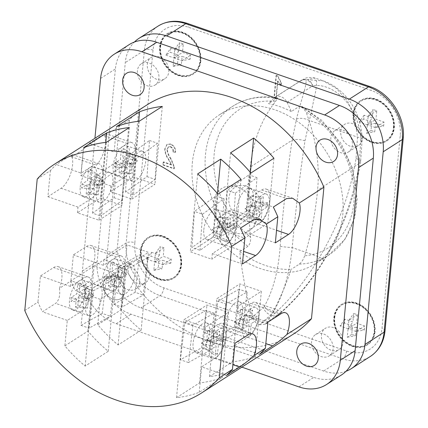 <?xml version="1.0" encoding="UTF-8"?>
<svg xmlns="http://www.w3.org/2000/svg" width="428" height="428" viewBox="0 0 428 428"><rect width="100%" height="100%" fill="white"/><g stroke="black" fill="none" stroke-linecap="round" stroke-linejoin="round"><path stroke-width="0.32" stroke-dasharray="2.14 1.6" d="M168.803 71.802A12.647 9.94 -122.7 0 0 163.164 59.048A12.647 9.94 -122.7 0 0 151.228 57.438A12.647 9.94 -122.7 0 0 147.307 64.366A12.647 9.94 -122.7 0 0 152.946 77.126A12.647 9.94 -122.7 0 0 164.882 78.731A12.647 9.94 -122.7 0 0 168.803 71.802M362.243 138.693A12.647 9.94 -122.7 0 0 356.61 125.939A12.647 9.94 -122.7 0 0 344.674 124.329A12.647 9.94 -122.7 0 0 340.752 131.262A12.647 9.94 -122.7 0 0 346.386 144.017A12.647 9.94 -122.7 0 0 358.327 145.627A12.647 9.94 -122.7 0 0 362.243 138.693M342.967 342.635A12.647 9.94 -122.7 0 0 337.334 329.881A12.647 9.94 -122.7 0 0 325.392 328.271A12.647 9.94 -122.7 0 0 321.476 335.204A12.647 9.94 -122.7 0 0 327.11 347.959A12.647 9.94 -122.7 0 0 339.046 349.569A12.647 9.94 -122.7 0 0 342.967 342.635M124.826 291.575A12.647 9.94 -122.7 0 0 119.193 278.821A12.647 9.94 -122.7 0 0 107.257 277.21A12.647 9.94 -122.7 0 0 103.335 284.144A12.647 9.94 -122.7 0 0 108.969 296.898A12.647 9.94 -122.7 0 0 120.91 298.509A12.647 9.94 -122.7 0 0 124.826 291.575A12.647 9.94 57.3 0 1 120.91 298.509A12.647 9.94 57.3 0 1 108.969 296.898A12.647 9.94 57.3 0 1 103.335 284.144A12.647 9.94 57.3 0 1 107.257 277.21A12.647 9.94 57.3 0 1 119.193 278.821A12.647 9.94 57.3 0 1 124.826 291.575M149.522 275.744A12.647 9.94 -122.7 0 0 143.888 262.99A12.647 9.94 -122.7 0 0 131.947 261.38A12.647 9.94 -122.7 0 0 128.031 268.313A12.647 9.94 -122.7 0 0 133.664 281.068A12.647 9.94 -122.7 0 0 145.606 282.678A12.647 9.94 -122.7 0 0 149.522 275.744M258.603 317.03A15.809 6.928 109.1 0 0 255.537 307.363A15.809 6.928 109.1 0 0 242.136 327.586A15.809 6.928 109.1 0 0 245.201 337.253A15.809 6.928 109.1 0 0 258.603 317.03M242.483 311.456A15.809 6.928 109.1 0 0 239.418 301.788A15.809 6.928 109.1 0 0 226.016 322.011A15.809 6.928 109.1 0 0 229.082 331.679A15.809 6.928 109.1 0 0 242.483 311.456M255.195 356.438A135.981 106.861 57.3 0 1 232.495 361.783L209.442 376.56A135.981 106.861 -122.7 0 0 232.147 371.215L255.195 356.438L261.348 291.329L238.3 306.106L237.765 311.771L250.936 303.329A18.976 8.314 -70.9 0 1 255.532 302.393A18.976 8.314 -70.9 0 1 259.208 313.992A18.976 8.314 -70.9 0 1 247.721 337.317L234.549 345.76L259.4 354.357M225.674 338.141A15.809 6.928 109.1 0 0 222.608 328.474A15.809 6.928 109.1 0 0 209.212 348.697A15.809 6.928 109.1 0 0 212.277 358.359A15.809 6.928 109.1 0 0 225.674 338.141M209.554 332.567A15.809 6.928 109.1 0 0 206.489 322.899A15.809 6.928 109.1 0 0 193.092 343.122A15.809 6.928 109.1 0 0 196.158 352.784A15.809 6.928 109.1 0 0 209.554 332.567M222.266 377.55A135.981 106.861 57.3 0 1 199.566 382.894L176.518 397.671A135.981 106.861 -122.7 0 0 199.218 392.326L222.266 377.55L228.424 312.44L205.376 327.217L204.841 332.882L218.007 324.44A18.976 8.314 -70.9 0 1 222.603 323.498A18.976 8.314 -70.9 0 1 226.278 335.097A18.976 8.314 -70.9 0 1 214.797 358.429L201.625 366.871L226.476 375.463M252.846 214.284A15.809 6.928 -70.9 0 1 266.248 194.061A15.809 6.928 -70.9 0 1 269.314 203.728A15.809 6.928 -70.9 0 1 255.912 223.951A15.809 6.928 -70.9 0 1 252.846 214.284M236.727 208.709A15.809 6.928 -70.9 0 1 250.129 188.486A15.809 6.928 -70.9 0 1 253.189 198.153A15.809 6.928 -70.9 0 1 239.792 218.376A15.809 6.928 -70.9 0 1 236.727 208.709M250.883 173.019L248.475 198.469L261.647 190.027A18.976 8.314 -70.9 0 1 266.243 189.09A18.976 8.314 -70.9 0 1 269.918 200.689A18.976 8.314 -70.9 0 1 258.432 224.015L245.26 232.463L244.725 238.123L223.234 230.692L246.282 215.915L267.773 223.346L244.725 238.123M219.922 235.395A15.809 6.928 -70.9 0 1 233.319 215.172A15.809 6.928 -70.9 0 1 236.384 224.839A15.809 6.928 -70.9 0 1 222.988 245.057A15.809 6.928 -70.9 0 1 219.922 235.395M203.803 229.82A15.809 6.928 -70.9 0 1 217.199 209.597A15.809 6.928 -70.9 0 1 220.265 219.264A15.809 6.928 -70.9 0 1 206.863 239.487A15.809 6.928 -70.9 0 1 203.803 229.82M217.954 194.13L215.546 219.58L228.718 211.138A18.976 8.314 -70.9 0 1 233.314 210.202A18.976 8.314 -70.9 0 1 236.989 221.8A18.976 8.314 -70.9 0 1 225.508 245.126L212.336 253.569L211.801 259.234L190.305 251.803L213.353 237.026L234.849 244.458L211.801 259.234M118.893 268.72A15.809 6.928 109.1 0 0 115.828 259.052A15.809 6.928 109.1 0 0 102.431 279.275A15.809 6.928 109.1 0 0 105.491 288.937A15.809 6.928 109.1 0 0 118.893 268.72M135.013 274.295A15.809 6.928 109.1 0 0 131.947 264.627A15.809 6.928 109.1 0 0 118.551 284.85A15.809 6.928 109.1 0 0 121.611 294.512A15.809 6.928 109.1 0 0 135.013 274.295M85.964 289.831A15.809 6.928 109.1 0 0 82.904 280.163A15.809 6.928 109.1 0 0 69.502 300.381A15.809 6.928 109.1 0 0 72.567 310.049A15.809 6.928 109.1 0 0 85.964 289.831M102.083 295.4A15.809 6.928 109.1 0 0 99.023 285.738A15.809 6.928 109.1 0 0 85.621 305.956A15.809 6.928 109.1 0 0 88.687 315.623A15.809 6.928 109.1 0 0 102.083 295.4M113.136 165.973A15.809 6.928 -70.9 0 1 126.538 145.75A15.809 6.928 -70.9 0 1 129.604 155.418A15.809 6.928 -70.9 0 1 116.202 175.635A15.809 6.928 -70.9 0 1 113.136 165.973M129.261 171.548A15.809 6.928 -70.9 0 1 142.658 151.325A15.809 6.928 -70.9 0 1 145.723 160.992A15.809 6.928 -70.9 0 1 132.322 181.21A15.809 6.928 -70.9 0 1 129.261 171.548M80.213 187.084A15.809 6.928 -70.9 0 1 93.609 166.861A15.809 6.928 -70.9 0 1 96.674 176.529A15.809 6.928 -70.9 0 1 83.278 196.746A15.809 6.928 -70.9 0 1 80.213 187.084M96.332 192.659A15.809 6.928 -70.9 0 1 109.734 172.436A15.809 6.928 -70.9 0 1 112.794 182.103A15.809 6.928 -70.9 0 1 99.398 202.321A15.809 6.928 -70.9 0 1 96.332 192.659M160.233 47.064A23.401 18.388 57.3 0 1 167.487 34.24A23.401 18.388 57.3 0 1 189.572 37.22A23.401 18.388 57.3 0 1 199.999 60.813A23.401 18.388 57.3 0 1 192.744 73.643A23.401 18.388 57.3 0 1 170.66 70.663A23.401 18.388 57.3 0 1 160.233 47.064M160.564 46.855A23.401 18.388 57.3 0 1 167.813 34.031A23.401 18.388 57.3 0 1 189.898 37.006A23.401 18.388 57.3 0 1 200.325 60.605A23.401 18.388 57.3 0 1 193.076 73.429A23.401 18.388 57.3 0 1 170.991 70.449A23.401 18.388 57.3 0 1 160.564 46.855M200.866 60.792A24.032 18.886 57.3 0 1 193.419 73.964A24.032 18.886 57.3 0 1 170.735 70.904A24.032 18.886 57.3 0 1 160.024 46.668A24.032 18.886 57.3 0 1 167.471 33.496A24.032 18.886 57.3 0 1 190.155 36.557A24.032 18.886 57.3 0 1 200.866 60.792M200.534 61.001A24.032 18.886 57.3 0 1 193.087 74.172A24.032 18.886 57.3 0 1 170.408 71.112A24.032 18.886 57.3 0 1 159.698 46.882A24.032 18.886 57.3 0 1 167.145 33.71A24.032 18.886 57.3 0 1 189.823 36.765A24.032 18.886 57.3 0 1 200.534 61.001M180.718 264.761A23.401 18.388 -122.7 0 0 170.291 241.162A23.401 18.388 -122.7 0 0 148.206 238.182A23.401 18.388 -122.7 0 0 140.956 251.006A23.401 18.388 -122.7 0 0 151.384 274.605A23.401 18.388 -122.7 0 0 173.468 277.585A23.401 18.388 -122.7 0 0 180.718 264.761M181.049 264.547A23.401 18.388 -122.7 0 0 170.622 240.953A23.401 18.388 -122.7 0 0 148.537 237.973A23.401 18.388 -122.7 0 0 141.283 250.797A23.401 18.388 -122.7 0 0 151.71 274.396A23.401 18.388 -122.7 0 0 173.795 277.371A23.401 18.388 -122.7 0 0 181.049 264.547M140.748 250.61A24.032 18.886 -122.7 0 0 151.459 274.846A24.032 18.886 -122.7 0 0 174.137 277.906A24.032 18.886 -122.7 0 0 181.584 264.734A24.032 18.886 -122.7 0 0 170.879 240.499A24.032 18.886 -122.7 0 0 148.195 237.438A24.032 18.886 -122.7 0 0 140.748 250.61M140.416 250.824A24.032 18.886 -122.7 0 0 151.127 275.06A24.032 18.886 -122.7 0 0 173.811 278.114A24.032 18.886 -122.7 0 0 181.258 264.943A24.032 18.886 -122.7 0 0 170.547 240.707A24.032 18.886 -122.7 0 0 147.863 237.652A24.032 18.886 -122.7 0 0 140.416 250.824M334.402 317.902A23.401 18.388 57.3 0 1 341.651 305.078A23.401 18.388 57.3 0 1 363.736 308.053A23.401 18.388 57.3 0 1 374.163 331.652A23.401 18.388 57.3 0 1 366.914 344.476A23.401 18.388 57.3 0 1 344.829 341.496A23.401 18.388 57.3 0 1 334.402 317.902M334.728 317.688A23.401 18.388 57.3 0 1 341.983 304.864A23.401 18.388 57.3 0 1 364.067 307.844A23.401 18.388 57.3 0 1 374.495 331.438A23.401 18.388 57.3 0 1 367.24 344.267A23.401 18.388 57.3 0 1 345.155 341.287A23.401 18.388 57.3 0 1 334.728 317.688M375.03 331.625A24.032 18.886 57.3 0 1 367.582 344.797A24.032 18.886 57.3 0 1 344.898 341.737A24.032 18.886 57.3 0 1 334.193 317.506A24.032 18.886 57.3 0 1 341.64 304.335A24.032 18.886 57.3 0 1 364.319 307.39A24.032 18.886 57.3 0 1 375.03 331.625M374.698 331.839A24.032 18.886 57.3 0 1 367.251 345.011A24.032 18.886 57.3 0 1 344.572 341.951A24.032 18.886 57.3 0 1 333.861 317.715A24.032 18.886 57.3 0 1 341.309 304.543A24.032 18.886 57.3 0 1 363.993 307.604A24.032 18.886 57.3 0 1 374.698 331.839M393.439 127.71A23.401 18.388 -122.7 0 0 383.012 104.111A23.401 18.388 -122.7 0 0 360.927 101.131A23.401 18.388 -122.7 0 0 353.678 113.96A23.401 18.388 -122.7 0 0 364.105 137.554A23.401 18.388 -122.7 0 0 386.19 140.534A23.401 18.388 -122.7 0 0 393.439 127.71M393.771 127.496A23.401 18.388 -122.7 0 0 383.344 103.902A23.401 18.388 -122.7 0 0 361.259 100.922A23.401 18.388 -122.7 0 0 354.01 113.746A23.401 18.388 -122.7 0 0 364.437 137.345A23.401 18.388 -122.7 0 0 386.521 140.325A23.401 18.388 -122.7 0 0 393.771 127.496M353.469 113.559A24.032 18.886 -122.7 0 0 364.18 137.795A24.032 18.886 -122.7 0 0 386.859 140.855A24.032 18.886 -122.7 0 0 394.306 127.683A24.032 18.886 -122.7 0 0 383.6 103.448A24.032 18.886 -122.7 0 0 360.916 100.387A24.032 18.886 -122.7 0 0 353.469 113.559M353.143 113.773A24.032 18.886 -122.7 0 0 363.848 138.009A24.032 18.886 -122.7 0 0 386.532 141.063A24.032 18.886 -122.7 0 0 393.979 127.892A24.032 18.886 -122.7 0 0 383.269 103.662A24.032 18.886 -122.7 0 0 360.59 100.601A24.032 18.886 -122.7 0 0 353.143 113.773M259.4 324.793L265.574 324.103L267.307 322.188L279.762 313.237A9.486 6.907 -125.6 0 1 278.184 315.067L278.184 315.067A9.486 6.907 -125.6 0 1 272.288 315.543L270.742 315.013L273.069 312.494C283.25 295.16 289.633 273.524 292.222 247.587C295.529 211.004 299.782 175.427 304.993 140.855L315.95 90.094L316.64 81.593L314.634 77.896L307.598 79.704A9.486 7.453 78.2 0 1 312.852 85.766L287.038 102.319A9.486 7.458 -122.7 0 0 274.985 97.199A9.486 7.458 -122.7 0 0 274.134 97.857L299.953 81.304A9.486 8.56 61.6 0 1 301.408 80.287A9.486 8.56 61.6 0 1 307.598 79.704L323.327 80.903L336.494 88.457L347.483 100.997L354.871 117.609L357.524 137.121L356.037 158.51C350.495 192.637 338.366 225.492 319.657 257.073C306.512 279.361 291.618 298.054 274.974 313.152L272.288 315.543L259.389 324.788L270.742 315.013A9.486 7.217 49.6 0 1 263.375 307.572L252.365 317.02A377.405 296.588 57.3 0 1 239.728 251.637L247.962 246.362C250.006 244.292 250.862 241.215 250.524 237.139A82.224 64.612 57.3 0 1 214.134 154.438A82.224 64.612 57.3 0 1 275.541 101.452A159.933 125.682 -122.7 0 0 250.407 166.979A377.405 296.588 -122.7 0 0 250.524 237.139M261.396 209.126A19.132 15.039 57.3 0 1 259.769 214.824A19.132 15.039 57.3 0 1 240.622 219.35A19.132 15.039 57.3 0 1 228.884 197.88A19.132 15.039 57.3 0 1 240.959 185.479A19.132 15.039 57.3 0 1 261.396 209.126M256.752 217.269A25.3 19.881 57.3 0 1 254.607 224.802A25.3 19.881 57.3 0 1 229.29 230.788A25.3 19.881 57.3 0 1 213.765 202.401A25.3 19.881 57.3 0 1 229.734 186.009A25.3 19.881 57.3 0 1 256.752 217.269M333.091 348.97A12.647 9.94 57.3 0 1 329.169 355.903A12.647 9.94 57.3 0 1 317.234 354.293A12.647 9.94 57.3 0 1 311.595 341.539A12.647 9.94 57.3 0 1 315.516 334.605A12.647 9.94 57.3 0 1 327.452 336.215A12.647 9.94 57.3 0 1 333.091 348.97M139.646 282.079A12.647 9.94 57.3 0 1 135.724 289.007A12.647 9.94 57.3 0 1 123.788 287.397A12.647 9.94 57.3 0 1 118.149 274.642A12.647 9.94 57.3 0 1 122.071 267.714A12.647 9.94 57.3 0 1 134.007 269.319A12.647 9.94 57.3 0 1 139.646 282.079M158.922 78.131A12.647 9.94 57.3 0 1 155.006 85.065A12.647 9.94 57.3 0 1 143.064 83.455A12.647 9.94 57.3 0 1 137.431 70.7A12.647 9.94 57.3 0 1 141.352 63.767A12.647 9.94 57.3 0 1 153.288 65.377A12.647 9.94 57.3 0 1 158.922 78.131M352.367 145.028A12.647 9.94 57.3 0 1 348.445 151.961A12.647 9.94 57.3 0 1 336.51 150.351A12.647 9.94 57.3 0 1 330.876 137.597A12.647 9.94 57.3 0 1 334.792 130.663A12.647 9.94 57.3 0 1 346.734 132.273A12.647 9.94 57.3 0 1 352.367 145.028M192.3 163.132A88.548 69.582 57.3 0 1 219.735 114.608A88.548 69.582 57.3 0 1 303.302 125.875A88.548 69.582 57.3 0 1 342.758 215.161A88.548 69.582 57.3 0 1 315.318 263.691A88.548 69.582 57.3 0 1 231.757 252.418A88.548 69.582 57.3 0 1 192.3 163.132M287.038 102.319A159.933 125.682 57.3 0 1 291.313 111.547L299.541 106.267L301.836 106.353L306.031 111.992A82.224 64.612 57.3 0 1 354.186 196.12A82.224 64.612 57.3 0 1 304.624 255.848A377.405 296.588 -122.7 0 0 317.576 190.203A159.933 125.682 -122.7 0 0 306.031 111.992M291.313 111.547A88.548 69.582 -122.7 0 0 268.442 103.635A159.933 125.682 57.3 0 1 274.134 97.857M275.541 101.452L277.633 97.937L268.442 103.635M276.435 75.221L274.289 97.884L276.221 98.547L277.89 80.892L281.153 85.472L281.41 82.791L277.676 75.654L276.103 75.435L273.963 98.092L274.289 97.884M171.671 164.7L163.533 161.886L163.261 164.791L174.282 168.605L174.266 166.54L171.114 158.804C168.905 155.803 167.632 152.625 167.289 149.27L168.589 146.783L170.606 146.633C172.682 147.708 173.586 149.42 173.313 151.769L175.544 152.24C175.785 148.377 174.207 145.632 170.804 144.001L167.289 144.209L165.085 148.484C165.106 152.288 166.348 155.915 168.809 159.371L171.671 164.7L171.344 164.914L163.207 162.1L163.533 161.886M225.888 304.003L221.399 341.432L242.612 329.464L247.1 292.035L225.888 304.003L217.825 301.216L213.337 338.644L234.549 326.676L239.038 289.248L217.825 301.216M209.442 376.56L216.809 298.674L239.857 283.898L261.348 291.329M232.495 361.783L239.857 283.898M232.147 371.215L234.549 345.76M24.776 310.546L37.948 302.104A135.981 106.861 -122.7 0 0 42.442 311.825L55.608 303.382C59.048 300.456 60.332 295.432 59.465 288.306L70.871 280.993A135.981 106.861 -122.7 0 0 75.365 290.714L88.537 282.271C91.972 279.345 93.256 274.321 92.394 267.195L116.972 251.439L129.395 119.968A135.981 106.861 57.3 0 1 147.05 104.86M293.838 333.808A135.981 106.861 57.3 0 1 116.972 251.439M64.885 345.872L87.933 331.095A135.981 106.861 -122.7 0 0 108.22 351.302L85.172 366.079A135.981 106.861 57.3 0 1 64.885 345.872L67.287 320.417L80.459 311.975A18.976 8.314 109.1 0 0 91.945 288.649A18.976 8.314 109.1 0 0 88.27 277.05A18.976 8.314 109.1 0 0 83.674 277.986L70.502 286.428L71.037 280.763L92.534 288.194L115.581 273.417L94.085 265.986L71.037 280.763M97.809 324.761L120.857 309.984A135.981 106.861 -122.7 0 0 141.144 330.197L118.096 344.973A135.981 106.861 57.3 0 1 97.809 324.761L100.216 299.311L113.388 290.863A18.976 8.314 109.1 0 0 124.869 267.537A18.976 8.314 109.1 0 0 121.194 255.939A18.976 8.314 109.1 0 0 116.598 256.875L103.432 265.317L103.967 259.652L125.458 267.088L148.505 252.306L127.014 244.875L103.967 259.652M192.958 325.109L188.47 362.543L209.688 350.575L214.177 313.146L192.958 325.109L184.901 322.321L180.413 359.755L201.625 347.787L206.114 310.359L184.901 322.321M176.518 397.671L183.88 319.786L206.927 305.009L228.424 312.44M199.566 382.894L206.927 305.009M199.218 392.326L201.625 366.871M262.418 206.285L267.853 202.802L267.479 206.767L262.043 210.25L261.16 219.596L258.854 221.073L259.743 211.726L254.307 215.209L254.681 211.245L260.117 207.762L261 198.415L263.306 196.939L262.418 206.285L250.412 205.317L262.043 210.25M37.204 179.075L50.376 170.633A135.981 106.861 57.3 0 1 56.362 164.534L69.534 156.092L72.621 154.631L71.893 156.835L83.299 149.522A135.981 106.861 57.3 0 1 89.292 143.423L102.458 134.981L105.55 133.52L104.817 135.724L129.395 119.968M273.931 158.242L267.773 223.346M229.494 227.396L234.924 223.914L234.549 227.878L229.119 231.361L228.236 240.707L225.931 242.184L226.813 232.837L221.383 236.32L221.758 232.356L227.188 228.873L228.071 219.527L230.376 218.045L229.494 227.396L217.488 226.428L229.119 231.361M241.001 179.348L234.849 244.458M111.628 275.241L117.058 271.759L117.433 267.789L112.002 271.272L112.885 261.925L110.579 263.402L109.696 272.754L104.261 276.237L103.886 280.201L109.322 276.718L108.439 286.065L110.74 284.588L111.628 275.241L121.327 277.686L112.002 271.272M92.394 267.195A18.976 8.314 109.1 0 0 91.105 245.533A18.976 8.314 109.1 0 0 86.51 246.469L73.338 254.911L70.871 280.993M59.465 288.306A18.976 8.314 109.1 0 0 58.176 266.644A18.976 8.314 109.1 0 0 53.58 267.58L40.409 276.023L37.948 302.104M71.893 156.835A18.976 8.314 -70.9 0 1 70.561 173.923A18.976 8.314 -70.9 0 1 61.081 188.267L47.909 196.714L50.376 170.633M104.817 135.724A18.976 8.314 -70.9 0 1 103.49 152.812A18.976 8.314 -70.9 0 1 94.005 167.155L80.833 175.603L83.299 149.522M120.857 309.984L127.014 244.875M78.698 296.353L84.129 292.864L84.509 288.9L79.073 292.383L79.956 283.036L77.65 284.513L76.767 293.859L71.337 297.348L70.962 301.312L76.393 297.829L75.51 307.176L77.816 305.699L78.698 296.353L88.398 298.792L79.073 292.383M87.933 331.095L94.085 265.986M125.484 192.06L127.951 155.926L149.495 140.48L147.029 176.614L125.484 192.06L133.547 194.847L136.013 158.713L157.552 143.268L155.091 179.396L133.547 194.847M131.883 199.106L154.931 184.329L133.44 176.892L110.392 191.674L131.883 199.106L139.244 121.22M162.298 106.444L154.931 184.329M138.699 121.279L135.58 154.235A18.976 8.314 109.1 0 0 131.904 142.636A18.976 8.314 109.1 0 0 127.309 143.573L114.137 152.015L89.292 143.423M116.544 126.565L114.137 152.015M92.56 213.171L95.027 177.037L116.566 161.586L114.105 197.72L92.56 213.171L100.617 215.958L103.084 179.824L124.628 164.373L122.162 200.507L100.617 215.958M98.959 220.217L122.007 205.44L100.51 198.004L77.463 212.78L98.959 220.217L106.321 142.331M129.368 127.549L122.007 205.44M105.769 142.385L102.656 175.346A18.976 8.314 109.1 0 0 98.98 163.747A18.976 8.314 109.1 0 0 94.385 164.684L81.213 173.126L56.362 164.534M83.621 147.676L81.213 173.126M170.692 48.311L170.317 52.275L178.374 55.062L177.572 63.558L181.333 64.858L182.141 56.362L190.198 59.15L190.572 55.185L182.515 52.398L183.318 43.897L179.557 42.597L178.754 51.098L170.692 48.311L165.85 55.132L170.317 52.275M364.362 329.988L364.742 326.018L356.679 323.231L357.482 314.735L353.721 313.435L352.918 321.931L344.856 319.144L344.481 323.108L352.544 325.895L351.741 334.396L355.502 335.696L356.305 327.201L364.362 329.988L356.133 331.545L364.742 326.018M264.445 306.266A9.486 6.179 31.5 0 0 273.069 312.494L274.974 313.152A9.486 5.024 -131.8 0 0 280.42 313.259L280.42 313.259A9.486 5.024 -131.8 0 0 281.207 312.06C296.77 298.236 310.739 281.266 323.119 261.155C341.779 229.911 353.833 197.345 359.285 163.464L360.718 141.433C360.702 109.049 334.985 82.358 312.852 85.766A9.486 7.458 57.3 0 0 306.726 80.132A9.486 7.458 57.3 0 0 300.804 80.646A9.486 7.458 57.3 0 0 299.953 81.304C312.055 74.429 303.607 89.254 296.47 119.214L292.115 140.24C287.006 174.554 283.026 209.913 280.174 246.303C278.521 270.127 273.278 290.109 264.445 306.266L263.375 307.572M279.762 313.237L281.207 312.06M280.174 246.303A9.486 0.615 5 0 0 292.222 247.587L319.657 257.073A9.486 1.434 -149.2 0 1 323.734 261.01A9.486 1.434 -149.2 0 1 323.119 261.155M296.47 119.214A9.486 4.382 15 0 1 309.225 120.418L357.524 137.121A9.486 3.167 178.9 0 1 362.109 139.737L362.109 139.737A9.486 3.167 178.9 0 1 360.718 141.433M356.037 158.51A9.486 3.258 -171.2 0 1 360.601 162.132L362.109 139.737C361.938 130.08 359.911 120.905 356.021 112.216C353.186 105.743 348.97 99.601 343.368 93.796C334.156 84.974 328.249 82.775 323.327 80.903L314.628 77.896C304.736 76.441 304.773 79.341 301.408 80.287L301.408 80.287A9.486 9.486 0 0 0 300.804 80.646L274.985 97.199M259.304 324.761L259.293 324.756C255.858 323.386 253.547 320.807 252.365 317.02M239.728 251.637A88.548 69.582 -122.7 0 0 291.11 269.41A377.405 296.588 57.3 0 1 267.307 322.188M304.624 255.848C303.457 259.395 301.697 262.155 299.343 264.13L291.11 269.41M341.4 375.003A44.271 34.791 57.3 0 1 313.756 377.384L131.059 314.211A44.271 34.791 57.3 0 1 97.193 261.545L115.4 68.935A44.271 34.791 57.3 0 1 129.117 44.667M241.847 367.144L116.245 323.707A44.271 34.791 57.3 0 1 82.374 271.047L94.925 138.276M345.995 371.301A44.271 34.791 57.3 0 1 323.632 371.055L140.935 307.876A44.271 34.791 57.3 0 1 107.07 255.211L125.281 62.6A44.271 34.791 57.3 0 1 134.403 42.035M383.643 126.041L375.581 123.253L374.778 131.754L371.017 130.454L371.82 121.953L363.763 119.166L364.137 115.202L372.194 117.989L372.997 109.493L376.758 110.793L375.955 119.289L384.018 122.076L383.643 126.041L375.415 127.598L384.018 122.076M375.415 127.598L367.352 124.81L375.955 119.289M364.137 115.202L359.295 122.023L367.352 124.81L368.155 116.314L376.758 110.793M368.155 116.314L372.997 109.493M371.017 130.454L366.55 133.311L367.352 124.81L372.194 117.989M359.295 122.023L363.763 119.166M375.581 123.253L367.352 124.81L371.82 121.953M366.55 133.311L374.778 131.754M356.133 331.545L348.076 328.757L356.679 323.231M344.856 319.144L340.014 325.97L348.076 328.757L348.879 320.256L357.482 314.735M348.879 320.256L353.721 313.435M351.741 334.396L347.274 337.253L348.076 328.757L352.918 321.931M340.014 325.97L344.481 323.108M356.305 327.201L348.076 328.757L352.544 325.895M347.274 337.253L355.502 335.696M151.416 252.253L159.473 255.04L160.275 246.544L164.036 247.844L163.234 256.34L171.296 259.127L170.922 263.092L162.859 260.304L162.057 268.805L158.296 267.5L159.098 259.004L151.036 256.217L151.416 252.253L146.569 259.074L151.036 256.217M146.569 259.074L154.631 261.861L159.098 259.004M170.922 263.092L162.694 264.648L154.631 261.861L153.829 270.362L158.296 267.5M153.829 270.362L162.057 268.805M164.036 247.844L155.434 253.365L154.631 261.861L162.859 260.304M162.694 264.648L171.296 259.127M159.473 255.04L154.631 261.861L163.234 256.34M155.434 253.365L160.275 246.544M165.85 55.132L173.907 57.919L178.374 55.062M190.198 59.15L181.97 60.706L173.907 57.919L173.105 66.415L177.572 63.558M173.105 66.415L181.333 64.858M183.318 43.897L174.715 49.423L173.907 57.919L182.141 56.362M181.97 60.706L190.572 55.185M178.754 51.098L173.907 57.919L182.515 52.398M174.715 49.423L179.557 42.597M77.463 212.78L77.998 207.115L91.169 198.672A18.976 8.314 109.1 0 0 102.656 175.346L100.51 198.004M77.998 207.115L47.909 196.714M95.027 177.037L103.084 179.824M116.566 161.586L124.628 164.373M114.105 197.72L122.162 200.507M95.214 175.598L94.839 179.567L89.409 183.05L88.526 192.397L86.221 193.873L87.103 184.527L81.673 188.01L82.048 184.045L87.478 180.562L88.361 171.211L90.666 169.734L89.784 179.081L95.214 175.598L104.544 182.007L94.839 179.567M104.544 182.007L99.109 185.495L89.784 179.081M82.048 184.045L93.678 188.978L99.109 185.495L99.992 176.143L90.666 169.734M99.992 176.143L88.361 171.211M86.221 193.873L98.226 194.842L99.109 185.495L87.478 180.562M93.678 188.978L81.673 188.01M89.409 183.05L99.109 185.495L87.103 184.527M98.226 194.842L88.526 192.397M110.392 191.674L110.927 186.009L124.099 177.561A18.976 8.314 109.1 0 0 135.58 154.235L133.44 176.892M110.927 186.009L80.833 175.603M127.951 155.926L136.013 158.713M149.495 140.48L157.552 143.268M147.029 176.614L155.091 179.396M128.143 154.492L127.769 158.456L122.333 161.939L121.45 171.286L119.145 172.762L120.033 163.416L114.597 166.899L114.972 162.934L120.407 159.451L121.29 150.105L123.596 148.623L122.708 157.975L128.143 154.492L137.468 160.901L127.769 158.456M137.468 160.901L132.038 164.384L122.708 157.975M114.972 162.934L126.602 167.867L132.038 164.384L132.921 155.038L123.596 148.623M132.921 155.038L121.29 150.105M119.145 172.762L131.155 173.731L132.038 164.384L120.407 159.451M126.602 167.867L114.597 166.899M122.333 161.939L132.038 164.384L120.033 163.416M131.155 173.731L121.45 171.286M108.22 351.302L115.581 273.417M114.763 278.767L93.55 290.735L89.061 328.164L110.274 316.201L114.763 278.767L106.706 275.98L85.493 287.948L93.55 290.735M85.172 366.079L92.534 288.194M67.287 320.417L42.442 311.825M70.502 286.428L40.409 276.023M85.493 287.948L81.004 325.376L89.061 328.164M81.004 325.376L102.217 313.414L110.274 316.201M102.217 313.414L106.706 275.98M84.509 288.9L93.834 295.309L84.129 292.864M93.834 295.309L88.398 298.792L76.767 293.859M71.337 297.348L82.968 302.275L88.398 298.792L89.281 289.446L79.956 283.036M89.281 289.446L77.65 284.513M82.968 302.275L70.962 301.312M75.51 307.176L87.515 308.144L88.398 298.792L76.393 297.829M87.515 308.144L77.816 305.699M141.144 330.197L148.505 252.306M147.692 257.661L126.479 269.624L121.991 307.058L143.203 295.09L147.692 257.661L139.63 254.874L118.417 266.837L126.479 269.624M118.096 344.973L125.458 267.088M100.216 299.311L75.365 290.714M103.432 265.317L73.338 254.911M118.417 266.837L113.928 304.271L121.991 307.058M113.928 304.271L135.141 292.303L143.203 295.09M135.141 292.303L139.63 254.874M117.433 267.789L126.758 274.204L117.058 271.759M126.758 274.204L121.327 277.686L109.696 272.754M104.261 276.237L115.892 281.169L121.327 277.686L122.21 268.335L112.885 261.925M122.21 268.335L110.579 263.402M115.892 281.169L103.886 280.201M108.439 286.065L120.445 287.033L121.327 277.686L109.322 276.718M120.445 287.033L110.74 284.588M217.467 193.552L213.353 237.026M213.513 232.099L191.969 247.544L194.435 211.411L215.974 195.965L213.513 232.099L221.57 234.886L200.031 250.332L191.969 247.544M197.666 173.918L190.305 251.803M215.546 219.58L240.397 228.172M212.336 253.569L242.425 263.974M200.031 250.332L202.492 214.198L194.435 211.411M202.492 214.198L224.037 198.752L215.974 195.965M224.037 198.752L221.57 234.886M234.549 227.878L222.918 222.945L234.924 223.914M222.918 222.945L217.488 226.428L226.813 232.837M221.383 236.32L212.053 229.911L217.488 226.428L216.605 235.775L228.236 240.707M216.605 235.775L225.931 242.184M212.053 229.911L221.758 232.356M228.071 219.527L218.371 217.082L217.488 226.428L227.188 228.873M218.371 217.082L230.376 218.045M250.391 172.441L246.282 215.915M246.437 210.988L224.893 226.433L227.359 190.299L248.903 174.854L246.437 210.988L254.5 213.775L232.955 229.221L224.893 226.433M230.596 152.807L223.234 230.692M248.475 198.469L273.326 207.061M245.26 232.463L275.354 242.863M232.955 229.221L235.421 193.087L227.359 190.299M235.421 193.087L256.966 177.641L248.903 174.854M256.966 177.641L254.5 213.775M267.479 206.767L255.848 201.834L267.853 202.802M255.848 201.834L250.412 205.317L259.743 211.726M254.307 215.209L244.982 208.8L250.412 205.317L249.529 214.663L261.16 219.596M249.529 214.663L258.854 221.073M244.982 208.8L254.681 211.245M261 198.415L251.295 195.971L250.412 205.317L260.117 207.762M251.295 195.971L263.306 196.939M204.841 332.882L234.929 343.288M205.376 327.217L183.88 319.786M188.47 362.543L180.413 359.755M209.688 350.575L201.625 347.787M214.177 313.146L206.114 310.359M223.839 341.18L224.213 337.21L218.783 340.693L219.666 331.347L217.36 332.824L216.477 342.175L211.047 345.658L210.672 349.623L216.103 346.14L215.22 355.486L217.526 354.01L218.408 344.663L223.839 341.18L212.208 336.248L224.213 337.21M212.208 336.248L206.778 339.73L218.408 344.663M210.672 349.623L201.342 343.213L206.778 339.73L205.895 349.077L217.526 354.01M205.895 349.077L215.22 355.486M217.36 332.824L207.66 330.384L206.778 339.73L216.103 346.14M201.342 343.213L211.047 345.658M218.783 340.693L206.778 339.73L216.477 342.175M207.66 330.384L219.666 331.347M237.765 311.771L267.858 322.177M238.3 306.106L216.809 298.674M221.399 341.432L213.337 338.644M242.612 329.464L234.549 326.676M247.1 292.035L239.038 289.248M256.768 320.069L257.142 316.105L251.707 319.588L252.595 310.236L250.289 311.718L249.406 321.064L243.971 324.547L243.596 328.511L249.032 325.029L248.144 334.375L250.45 332.898L251.332 323.552L256.768 320.069L245.137 315.136L257.142 316.105M245.137 315.136L239.701 318.619L251.332 323.552M243.596 328.511L234.271 322.102L239.701 318.619L238.819 327.966L250.45 332.898M238.819 327.966L248.144 334.375M250.289 311.718L240.59 309.273L239.701 318.619L249.032 325.029M234.271 322.102L243.971 324.547M251.707 319.588L239.701 318.619L249.406 321.064M240.59 309.273L252.595 310.236M273.963 98.092L275.889 98.761L276.221 98.547M275.889 98.761L277.558 81.101L277.89 80.892M277.558 81.101L280.827 85.68L281.153 85.472M280.827 85.68L281.078 83.005L281.41 82.791M281.078 83.005L277.349 75.863L277.676 75.654M277.349 75.863L276.103 75.435M163.207 162.1L162.929 165.005L163.261 164.791M162.929 165.005L173.95 168.814L174.282 168.605M173.95 168.814L173.934 166.749L174.266 166.54M173.934 166.749L170.783 159.013L171.114 158.804M170.783 159.013C168.579 156.011 167.3 152.833 166.957 149.484L167.289 149.27M166.957 149.484L168.258 146.997L170.606 146.633M170.274 146.841C172.356 147.917 173.26 149.629 172.982 151.977L173.313 151.769M172.982 151.977L175.544 152.24M175.213 152.448C175.459 148.591 173.875 145.841 170.478 144.209L170.804 144.001M170.478 144.209L166.957 144.418L165.085 148.484M164.759 148.693C164.775 152.496 166.016 156.124 168.482 159.58L168.809 159.371M168.482 159.58L171.344 164.914M250.936 303.329L281.025 313.735M218.007 324.44L248.101 334.846M261.647 190.027L286.498 198.619M228.718 211.138L253.569 219.73M276.675 98.36A88.548 69.582 -122.7 0 0 232.907 106.16A88.548 69.582 -122.7 0 0 205.472 154.69A88.548 69.582 -122.7 0 0 247.962 246.362M299.343 264.13A88.548 69.582 -122.7 0 0 328.49 255.243A88.548 69.582 -122.7 0 0 355.925 206.719A88.548 69.582 -122.7 0 0 299.541 106.267M134.836 242.719L153.042 50.103A37.948 29.821 57.3 0 1 188.497 27.264L371.194 90.436A37.948 29.821 57.3 0 1 400.223 135.58L382.011 328.19A37.948 29.821 57.3 0 1 346.562 351.035L163.865 287.857A37.948 29.821 57.3 0 1 134.836 242.719A6.324 2.761 5.4 0 0 126.169 242.97L107.07 255.211M265.574 324.103L280.42 313.259C296.476 299.097 310.91 281.683 323.734 261.01C342.694 229.504 354.983 196.543 360.601 162.132A9.486 3.258 -171.2 0 1 359.285 163.464L317.576 190.203M304.993 140.855A9.486 3.258 8.8 0 0 292.115 140.24L250.407 166.979M298.937 386.885L313.756 377.384M100.585 78.431L115.4 68.935M82.374 271.047L97.193 261.545M116.245 323.707L131.059 314.211M158.093 26.092A44.271 34.791 -122.7 0 0 144.375 50.354L125.281 62.6M153.042 50.103A6.324 2.761 5.4 0 0 144.375 50.354L126.169 242.97A44.271 34.791 -122.7 0 0 160.035 295.63L342.732 358.808L323.632 371.055M346.562 351.035A6.324 2.771 -70.9 0 1 342.732 358.808A44.271 34.791 -122.7 0 0 370.375 356.422M163.865 287.857A6.324 2.771 -70.9 0 1 160.035 295.63L140.935 307.876M385.018 330.898A6.324 2.761 5.4 0 0 382.011 328.19M403.224 138.287A6.324 2.761 5.4 0 0 400.223 135.58M369.969 86.574A6.324 2.771 -70.9 0 1 371.194 90.436M187.271 23.396A6.324 2.771 -70.9 0 1 188.497 27.264M94.385 164.684L69.534 156.092M91.169 198.672L61.081 188.267M127.309 143.573L102.458 134.981M124.099 177.561L94.005 167.155M83.674 277.986L53.58 267.58M80.459 311.975L55.608 303.382M116.598 256.875L86.51 246.469M113.388 290.863L88.537 282.271M225.508 245.126L243.618 251.391M258.432 224.015L276.541 230.28M214.797 358.429L232.907 364.688M247.721 337.317L265.831 343.582M141.352 63.767L151.228 57.438M155.006 85.065L164.882 78.731M334.792 130.663L344.674 124.329M348.445 151.961L358.327 145.627M315.516 334.605L325.392 328.271M329.169 355.903L339.046 349.569M122.071 267.714L131.947 261.38M135.724 289.007L145.606 282.678M255.537 307.363L239.418 301.788M255.532 302.393L285.62 312.798M222.608 328.474L206.489 322.899M222.603 323.498L252.697 333.904M266.248 194.061L250.129 188.486M266.243 189.09L292.597 198.201M233.319 215.172L217.199 209.597M233.314 210.202L259.668 219.313M115.828 259.052L131.947 264.627M82.904 280.163L99.023 285.738M126.538 145.75L142.658 151.325M93.609 166.861L109.734 172.436M167.487 34.24L167.813 34.031M193.087 74.172L193.419 73.964M148.206 238.182L148.537 237.973M173.811 278.114L174.137 277.906M341.651 305.078L341.983 304.864M367.251 345.011L367.582 344.797M360.927 101.131L361.259 100.922M386.532 141.063L386.859 140.855M259.769 214.824L254.607 224.802M277.633 97.937C261.053 95.155 246.143 97.9 232.907 106.16L219.735 114.608M301.836 106.353L321.797 120.386L341.159 143.589L352.709 168.675L357.209 199.1L354.7 217.761L344.882 239.402L328.49 255.243L315.318 263.691M240.959 185.479L229.734 186.009M360.59 100.601L360.916 100.387M386.19 140.534L386.521 140.325M341.309 304.543L341.64 304.335M366.914 344.476L367.24 344.267M147.863 237.652L148.195 237.438M173.468 277.585L173.795 277.371M167.145 33.71L167.471 33.496M192.744 73.643L193.076 73.429M98.98 163.747L72.621 154.631M83.278 196.746L99.398 202.321M131.904 142.636L105.55 133.52M116.202 175.635L132.322 181.21M88.27 277.05L58.176 266.644M72.567 310.049L88.687 315.623M121.194 255.939L91.105 245.533M105.491 288.937L121.611 294.512M222.988 245.057L206.863 239.487M255.912 223.951L239.792 218.376M212.277 358.359L196.158 352.784M245.201 337.253L229.082 331.679M168.589 146.783L168.258 146.997M167.289 144.209L166.957 144.418"/><path stroke-width="0.64" d="M144.108 87.633A12.647 9.94 -122.7 0 0 138.469 74.879A12.647 9.94 -122.7 0 0 126.533 73.268A12.647 9.94 -122.7 0 0 122.611 80.202A12.647 9.94 -122.7 0 0 128.25 92.956A12.647 9.94 -122.7 0 0 140.186 94.567A12.647 9.94 -122.7 0 0 144.108 87.633A12.647 9.94 57.3 0 1 140.186 94.567A12.647 9.94 57.3 0 1 128.25 92.956A12.647 9.94 57.3 0 1 122.611 80.202A12.647 9.94 57.3 0 1 126.533 73.268A12.647 9.94 57.3 0 1 138.469 74.879A12.647 9.94 57.3 0 1 144.108 87.633M337.553 154.524A12.647 9.94 -122.7 0 0 331.914 141.77A12.647 9.94 -122.7 0 0 319.978 140.159A12.647 9.94 -122.7 0 0 316.057 147.093A12.647 9.94 -122.7 0 0 321.695 159.847A12.647 9.94 -122.7 0 0 333.631 161.458A12.647 9.94 -122.7 0 0 337.553 154.524A12.647 9.94 57.3 0 1 333.631 161.458A12.647 9.94 57.3 0 1 321.695 159.847A12.647 9.94 57.3 0 1 316.057 147.093A12.647 9.94 57.3 0 1 319.978 140.159A12.647 9.94 57.3 0 1 331.914 141.77A12.647 9.94 57.3 0 1 337.553 154.524M318.272 358.471A12.647 9.94 -122.7 0 0 312.638 345.712A12.647 9.94 -122.7 0 0 300.697 344.107A12.647 9.94 -122.7 0 0 296.781 351.035A12.647 9.94 -122.7 0 0 302.414 363.789A12.647 9.94 -122.7 0 0 314.355 365.4A12.647 9.94 -122.7 0 0 318.272 358.471A12.647 9.94 57.3 0 1 314.355 365.4A12.647 9.94 57.3 0 1 302.414 363.789A12.647 9.94 57.3 0 1 296.781 351.035A12.647 9.94 57.3 0 1 300.697 344.107A12.647 9.94 57.3 0 1 312.638 345.712A12.647 9.94 57.3 0 1 318.272 358.471M286.91 334.461A18.976 8.314 109.1 0 0 289.296 324.397A18.976 8.314 109.1 0 0 285.62 312.798A18.976 8.314 109.1 0 0 281.025 313.735L267.858 322.177L265.392 348.258A135.981 106.861 57.3 0 1 259.4 354.357L272.572 345.91C276.755 343.24 281.533 339.425 286.91 334.461L311.488 318.7A135.981 106.861 57.3 0 1 293.838 333.808L201.642 392.92A135.981 106.861 57.3 0 1 24.776 310.546L37.204 179.075A135.981 106.861 57.3 0 1 54.854 163.967A135.981 106.861 57.3 0 1 231.719 246.341L244.891 237.898A135.981 106.861 -122.7 0 0 240.397 228.172L253.569 219.73L259.668 219.313L266.414 224.101A18.976 8.314 -70.9 0 1 267.083 232.206A18.976 8.314 -70.9 0 1 255.596 255.532L242.425 263.974L244.891 237.898M253.986 355.572A18.976 8.314 109.1 0 0 256.372 345.503A18.976 8.314 109.1 0 0 252.697 333.904A18.976 8.314 109.1 0 0 248.101 334.846L234.929 343.288L232.463 369.364A135.981 106.861 57.3 0 1 226.476 375.463L239.648 367.021C243.826 364.351 248.604 360.536 253.986 355.572L265.392 348.258M286.498 198.619L292.597 198.201L299.338 202.99A18.976 8.314 -70.9 0 1 300.007 211.095A18.976 8.314 -70.9 0 1 288.525 234.421L275.354 242.863L277.82 216.787A135.981 106.861 -122.7 0 0 273.326 207.061L286.498 198.619M231.719 246.341L219.297 377.812L232.463 369.364M219.297 377.812A135.981 106.861 57.3 0 1 201.642 392.92M217.954 194.13L241.001 179.348A135.981 106.861 -122.7 0 0 220.72 159.141L197.666 173.918A135.981 106.861 57.3 0 1 217.954 194.13M106.321 142.331A135.981 106.861 -122.7 0 0 83.621 147.676L106.668 132.899A135.981 106.861 57.3 0 1 129.368 127.549L106.321 142.331M139.244 121.22A135.981 106.861 -122.7 0 0 116.544 126.565L139.592 111.788A135.981 106.861 57.3 0 1 162.298 106.444L139.244 121.22M250.883 173.019L273.931 158.242A135.981 106.861 -122.7 0 0 253.644 138.03L230.596 152.807A135.981 106.861 57.3 0 1 250.883 173.019M266.414 224.101L277.82 216.787M299.338 202.99L323.916 187.234L311.488 318.7M54.854 163.967L147.05 104.86A135.981 106.861 57.3 0 1 323.916 187.234M139.592 111.788L138.699 121.279M106.668 132.899L105.769 142.385M94.925 138.276L100.585 78.431A44.271 34.791 57.3 0 1 114.303 54.169L129.117 44.667A44.271 34.791 57.3 0 1 156.766 42.286L339.463 105.459A44.271 34.791 57.3 0 1 373.328 158.125L355.117 350.735A44.271 34.791 57.3 0 1 341.4 375.003L326.585 384.499A44.271 34.791 57.3 0 1 298.937 386.885L241.847 367.144M114.303 54.169A44.271 34.791 57.3 0 1 141.946 51.783L324.643 114.961A44.271 34.791 57.3 0 1 358.509 167.626L340.303 360.237A44.271 34.791 57.3 0 1 326.585 384.499M134.403 42.035A44.271 34.791 57.3 0 1 138.998 38.338A44.271 34.791 57.3 0 1 166.642 35.952L349.339 99.13A44.271 34.791 57.3 0 1 383.204 151.79L364.998 344.406A44.271 34.791 57.3 0 1 351.276 368.669A44.271 34.791 57.3 0 1 345.995 371.301M220.72 159.141L217.467 193.552M253.644 138.03L250.391 172.441M340.303 360.237L355.117 350.735M358.509 167.626L373.328 158.125M324.643 114.961L339.463 105.459M141.946 51.783L156.766 42.286M364.998 344.406L384.093 332.16A6.324 2.761 5.4 0 0 385.018 330.898C383.83 342.116 378.951 350.623 370.375 356.422A44.271 34.791 -122.7 0 0 384.093 332.16L402.304 139.549A44.271 34.791 -122.7 0 0 368.438 86.884L185.741 23.706L166.642 35.952M158.093 26.092C166.904 20.747 176.625 19.849 187.271 23.396A6.324 2.771 -70.9 0 0 185.741 23.706A44.271 34.791 -122.7 0 0 158.093 26.092L138.998 38.338M383.204 151.79L402.304 139.549A6.324 2.761 5.4 0 0 403.224 138.287C405.632 117.315 390.042 93.069 369.969 86.574A6.324 2.771 -70.9 0 0 368.438 86.884L349.339 99.13M243.618 251.391L255.596 255.532M276.541 230.28L288.525 234.421M232.907 364.688L239.648 367.021M265.831 343.582L272.572 345.91M370.375 356.422L351.276 368.669M403.224 138.287L385.018 330.898M187.271 23.396L369.969 86.574"/></g></svg>
